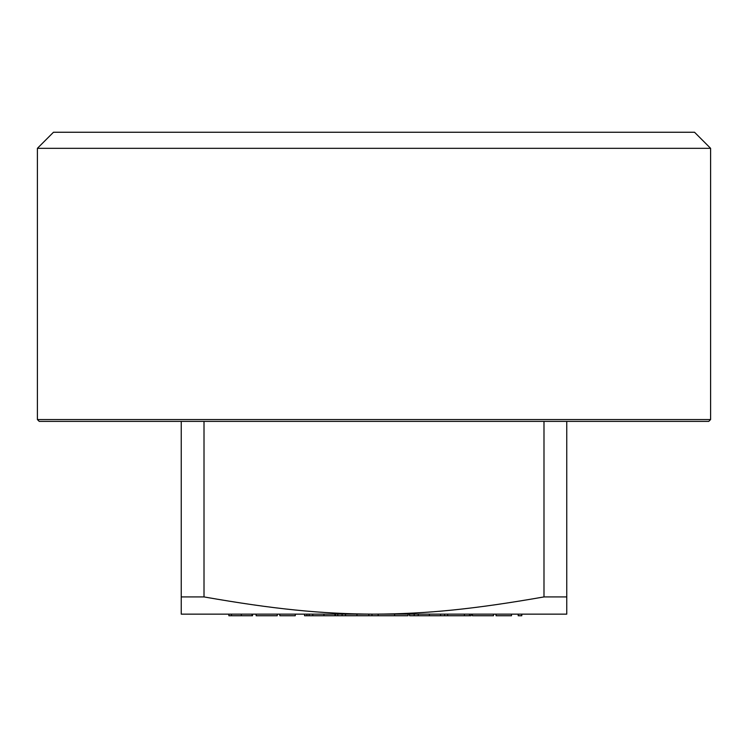 <?xml version="1.0" encoding="UTF-8"?>
<svg xmlns="http://www.w3.org/2000/svg" width="748" height="748" viewBox="0 0 748 748"><rect width="100%" height="100%" fill="white"/><g stroke="black" fill="none" stroke-linecap="round" stroke-linejoin="round"><path stroke-width="1.12" d="M566.76 421.386L566.76 614.145L181.24 614.145L181.24 421.386M710.6 419.553L708.767 421.386L39.233 421.386L37.4 419.553L710.6 419.553L710.6 148.319L37.4 148.319L53.463 132.256L694.537 132.256L710.6 148.319M204.008 421.386L204.008 596.923L181.24 596.923M566.76 596.923L543.992 596.923L543.992 421.386M204.008 596.923C273.544 609.106 321.369 613.949 374 614.145C426.631 613.949 474.456 609.106 543.992 596.923M304.539 614.145L304.539 615.744L309.167 615.744L309.167 614.145M309.167 615.744L334.917 615.744L334.917 614.145M323.94 615.744L323.94 614.145M312.776 615.744L312.776 614.145M335.431 614.145L335.431 615.744L371.98 615.744L371.98 614.145M368.792 615.744L368.792 614.145M356.974 615.744L356.974 614.145M345.501 615.744L345.501 614.145M342.116 615.744L342.116 614.145M371.98 615.744L394.589 615.744L394.589 614.145M394.589 615.744L408.025 615.744L408.025 614.145M378.161 615.744L378.161 614.145M409.567 614.145L409.567 615.744L444.574 615.744L444.574 614.145M418.226 615.744L418.226 614.145M429.399 615.744L429.399 614.145M414.196 615.744L414.196 614.145M440.553 615.744L440.553 614.145M231.431 614.145L231.431 615.744L228.86 615.744L228.86 614.145M231.431 615.744L252.544 615.744L252.544 614.145M252.02 615.744L252.02 614.145M241.324 615.744L241.324 614.145M256.143 614.145L256.143 615.744L277.256 615.744L277.256 614.145M295.273 614.145L295.273 615.744L279.827 615.744L279.827 614.145M306.895 615.744L306.895 614.145M337.787 615.744L337.787 614.145M444.574 615.744L471.09 615.744L471.09 614.145M469.548 615.744L469.548 614.145M464.405 615.744L464.405 614.145M447.659 615.744L447.659 614.145M472.371 614.145L472.371 615.744L493.484 615.744L493.484 614.145M511.501 614.145L511.501 615.744L496.055 615.744L496.055 614.145M521.795 614.145L521.795 615.744L518.196 615.744L518.196 614.145M37.4 419.553L37.4 148.319"/></g></svg>
